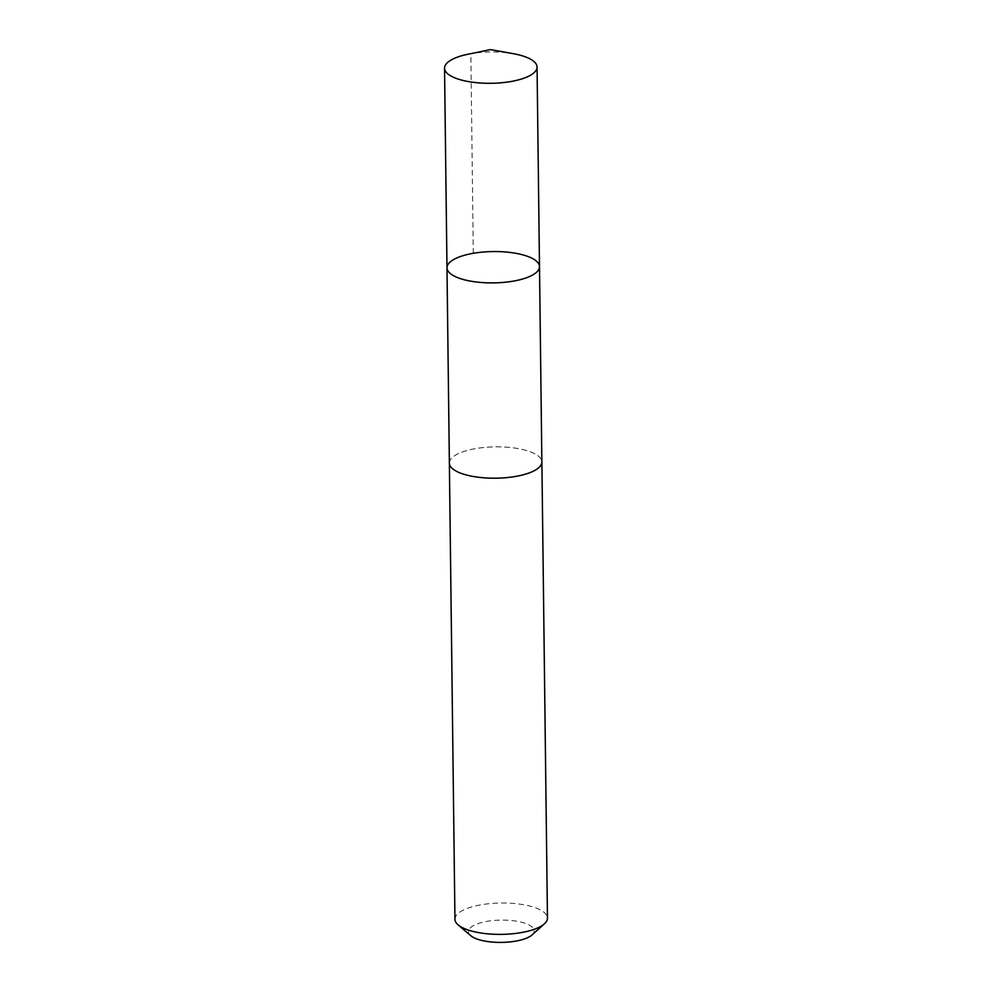 <?xml version="1.0" encoding="UTF-8"?>
<svg xmlns="http://www.w3.org/2000/svg" width="992" height="992" viewBox="0 0 992 992"><rect width="100%" height="100%" fill="white"/><g stroke="black" fill="none" stroke-linecap="round" stroke-linejoin="round"><path stroke-width="0.74" stroke-dasharray="4.96 3.72" d="M539.499 266.662A46.252 15.674 -0.7 0 0 493.049 251.559A46.252 15.674 -0.7 0 0 446.983 267.79M467.753 54.287A46.264 15.674 179.3 0 1 480.413 52.464A46.264 15.674 179.3 0 1 513.509 53.729M449.376 463.09A46.252 15.661 179.3 0 1 485.237 447.367A46.252 15.661 179.3 0 1 541.868 461.962M449.376 462.731A46.264 15.674 179.3 0 1 485.237 447.367A46.264 15.674 179.3 0 1 541.868 461.602M454.944 919.249A46.264 15.674 179.3 0 1 490.804 903.526A46.264 15.674 179.3 0 1 547.46 918.121M470.704 935.642A32.91 11.148 179.3 0 1 493.966 920.464A32.91 11.148 179.3 0 1 526.169 923.664A32.91 11.148 179.3 0 1 532.096 934.886M473.296 253.295L470.853 53.704L490.581 49.6"/><path stroke-width="1.49" d="M541.868 461.602A46.264 15.674 179.3 0 1 541.88 461.962A46.252 15.661 179.3 0 1 506.007 477.685A46.252 15.661 179.3 0 1 449.376 463.09L446.983 267.79A46.252 15.674 -0.7 0 0 503.626 282.385A46.252 15.674 -0.7 0 0 539.499 266.662A46.252 15.674 -0.7 0 0 493.049 251.559A46.252 15.674 -0.7 0 0 446.983 267.79A46.252 15.674 -0.7 0 0 503.626 282.385A46.252 15.674 -0.7 0 0 539.499 266.662L537.056 67.059A46.264 15.674 179.3 0 1 501.196 82.782A46.264 15.674 179.3 0 1 444.54 68.2A46.264 15.674 179.3 0 1 467.753 54.287L490.581 49.6L513.509 53.729A46.264 15.674 179.3 0 1 537.056 67.059M539.499 266.662L541.868 461.962A46.264 15.674 179.3 0 1 495.814 478.194A46.264 15.674 179.3 0 1 449.364 463.09A46.264 15.674 179.3 0 1 449.376 462.731M541.88 461.962L547.46 918.121A46.264 15.674 179.3 0 1 544.422 923.8A46.264 15.674 179.3 0 1 501.394 934.365A46.264 15.674 179.3 0 1 458.106 924.854A46.264 15.674 179.3 0 1 454.944 919.249L449.364 463.09M544.422 923.8L532.096 934.886A32.91 11.148 179.3 0 1 501.493 942.4A32.91 11.148 179.3 0 1 470.704 935.642L458.106 924.854M446.983 267.79L444.54 68.2"/></g></svg>
